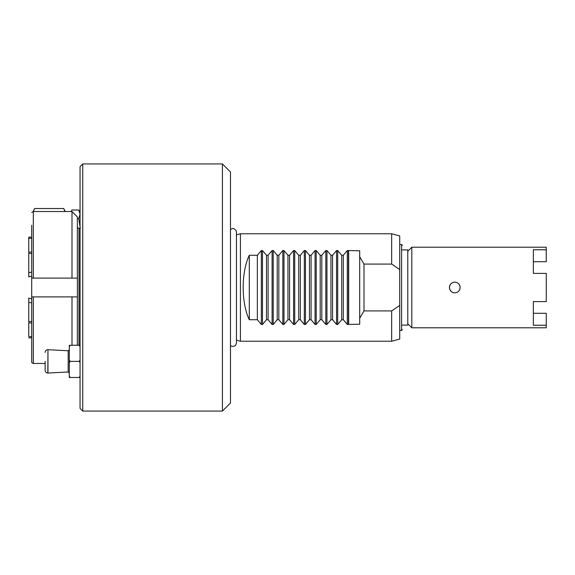 <?xml version="1.0" encoding="UTF-8"?>
<svg xmlns="http://www.w3.org/2000/svg" width="575" height="575" viewBox="0 0 575 575"><rect width="100%" height="100%" fill="white"/><g stroke="black" fill="none" stroke-linecap="round" stroke-linejoin="round"><path stroke-width="0.86" d="M77.373 226.658A1.61 1.61 -0 0 0 78.983 228.268L80.442 228.217M45.137 361.373L45.137 370.357L45.137 361.373M31.704 251.994L28.75 252.166L28.75 237.13L31.704 237.13M28.75 238.424L31.704 238.251L28.75 238.424M31.704 298.202L31.704 296.901L33.314 296.901L31.704 296.901L31.704 342.032M533.356 301.609L533.356 313.289L546.25 313.289L546.25 325.242L533.356 325.242L533.356 301.609L533.356 313.289L533.356 301.609L546.25 301.609L546.25 273.391L533.356 273.391L533.356 249.758L546.25 249.758L546.25 247.207L411.808 247.207L407.776 251.239M546.25 249.758L546.25 261.711L533.356 261.711L533.356 273.391M459.741 285.43L460.158 287.5L459.763 289.52L460.158 287.5L459.748 285.452L460.115 286.86M459.684 285.293L458.584 283.698M458.153 283.317L458.577 283.691M454.861 282.131L454.782 282.131C458.023 282.469 459.813 284.258 460.158 287.5L459.921 289.074M458.153 291.683L458.591 291.288M459.741 289.57L459.346 290.346L459.741 289.563M459.756 285.459L460.158 287.5C459.813 290.742 458.023 292.531 454.782 292.869C451.548 292.531 449.758 290.742 449.413 287.5L449.83 285.43M449.83 289.57L449.413 287.5C449.758 284.258 451.548 282.469 454.782 282.131M449.902 285.265L450.987 283.698M449.772 285.567L449.65 285.926M449.808 289.52L449.449 288.14M450.239 290.361L450.721 291.007M452.137 292.172L452.719 292.459M452.992 292.567L454.76 292.869M449.485 286.602L449.427 287.054M407.776 323.761L411.808 327.793L546.25 327.793L546.25 325.242M407.776 319.218L407.776 319.736M402.407 249.895L407.776 249.895L407.776 325.105L402.407 325.105M407.776 255.782L407.776 256.328M33.379 211.521L34.601 208.524L63.732 208.524L64.946 211.521M65.284 211.521L63.732 208.524L34.601 208.524L33.048 211.679M399.718 330.481L401.594 330.481L401.594 244.519L399.718 244.519M391.661 264.083L399.718 269.582L399.718 235.937L391.661 233.773L240.422 233.773L240.422 341.227L391.661 341.227L391.661 310.917L363.989 310.917L359.691 318.248L359.691 324.221L347.3 324.465L343.304 319.736L341.694 319.736L337.697 324.465L336.555 324.465L332.558 319.736L330.948 319.736L326.952 324.465L325.817 324.465L321.813 319.736L320.203 319.736L316.207 324.465L315.071 324.465L311.075 319.736L309.458 319.736L305.462 324.465L304.326 324.465L300.33 319.736L298.713 319.736L294.716 324.465L293.581 324.465L289.584 319.736L287.967 319.736L283.971 324.465L282.835 324.465L278.839 319.736L277.222 319.736L273.226 324.465L272.09 324.465L268.094 319.736L266.484 319.736L262.48 324.465L261.345 324.465L257.348 319.736L249.291 319.736C241.141 302.853 241.141 272.147 249.291 255.264L257.348 255.264L261.345 250.535L262.48 250.535L266.484 255.264L268.094 255.264L272.09 250.535L273.226 250.535L277.222 255.264L278.839 255.264L282.835 250.535L283.971 250.535L287.967 255.264L289.584 255.264L293.581 250.535L294.716 250.535L298.713 255.264L300.33 255.264L304.326 250.535L305.462 250.535L309.458 255.264L311.075 255.264L315.071 250.535L316.207 250.535L320.203 255.264L321.813 255.264L325.817 250.535L326.952 250.535L330.948 255.264L332.558 255.264L336.555 250.535L337.697 250.535L341.694 255.264L343.304 255.264L347.3 250.535L359.691 250.779L359.691 256.752L363.989 264.083L391.661 264.083L391.661 233.773M399.718 269.582L399.718 339.063L391.661 341.227M236.447 340.156L240.422 341.227M236.447 234.844L240.422 233.773M68.181 350.757L47.962 349.701L47.962 373.046L68.181 371.982L68.181 350.757L69.309 349.686M222.424 411.067L230.482 403.01L230.482 171.99L222.424 163.933L82.743 163.933L82.743 411.067L222.424 411.067L222.424 163.933M82.743 163.933L80.054 166.621L80.054 408.379L82.743 411.067M77.373 218.529L78.739 218.529L80.054 214.267L78.739 218.529L80.054 227.06M80.054 212.283L78.739 209.997L80.054 214.267M69.309 345.252L69.309 346.761L70.121 345.252L80.054 345.252L79.249 345.252L80.054 346.761M69.309 346.761L69.309 359.864L70.121 361.373L79.249 361.373L80.054 359.864M79.249 361.373L80.054 362.875M70.121 361.373L69.309 362.875L69.309 375.985L70.121 377.488L79.249 377.488L80.054 375.985M79.249 377.488L80.054 377.488L79.249 377.488M70.121 377.488L69.309 377.488L70.121 377.488M78.739 209.997L71.976 209.997L71.228 211.521M69.309 375.985L69.309 377.488M69.309 359.864L69.309 362.875M348.68 324.221L348.68 250.779M359.691 256.752L359.691 318.248M363.989 264.083L363.989 310.917M399.718 305.418L391.661 310.917M343.304 319.736L343.304 255.264M341.694 255.264L341.694 319.736M332.558 319.736L332.558 255.264M330.948 255.264L330.948 319.736M321.813 319.736L321.813 255.264M320.203 255.264L320.203 319.736M311.075 319.736L311.075 255.264M309.458 255.264L309.458 319.736M300.33 319.736L300.33 255.264M298.713 255.264L298.713 319.736M289.584 319.736L289.584 255.264M287.967 255.264L287.967 319.736M278.839 319.736L278.839 255.264M277.222 255.264L277.222 319.736M268.094 319.736L268.094 255.264M266.484 255.264L266.484 319.736M257.348 319.736L257.348 255.264M249.291 319.736L249.291 255.264M411.808 327.793L411.808 247.207M77.373 345.252L77.373 216.94L71.997 211.521L71.997 278.099L77.373 278.099M77.373 296.901L71.997 296.901L71.997 345.252M31.704 232.968L31.704 278.099L71.997 278.099L31.704 278.099L31.704 362.537L33.314 363.479L45.137 363.479M451.418 291.683L449.88 289.699M71.997 296.901L33.314 296.901L33.314 363.479M31.704 348.529L31.704 362.537M31.704 278.099L31.704 225.256M71.997 211.521L33.314 211.521L31.704 212.463M33.314 211.521L33.314 278.099M28.75 336.576L31.704 336.749L28.75 336.576C28.75 338.294 28.75 338.294 28.75 336.576L28.75 322.834L31.704 323.006M31.704 253.733L28.75 253.151L28.75 276.898L31.704 276.144M31.704 298.856L28.75 298.102L28.75 302.227L31.704 302.982M28.75 321.849L31.704 321.267L28.75 321.849L28.75 302.227M28.75 272.773L31.704 272.018M230.482 345.532L232.013 346.394L234.571 346.114L235.75 345.108L236.447 342.995L236.447 232.005L236.117 230.51L233.867 228.613L232.494 228.512L230.482 229.468M78.983 228.268L78.983 345.252M45.137 370.357C45.296 371.989 46.194 372.88 47.826 373.046L47.962 349.701M80.026 345.252L80.026 228.268M347.3 250.535L347.3 324.465M337.697 324.465L337.697 250.535M336.555 250.535L336.555 324.465M326.952 324.465L326.952 250.535M325.817 250.535L325.817 324.465M316.207 324.465L316.207 250.535M315.071 250.535L315.071 324.465M305.462 324.465L305.462 250.535M304.326 250.535L304.326 324.465M294.716 324.465L294.716 250.535M293.581 250.535L293.581 324.465M283.971 324.465L283.971 250.535M282.835 250.535L282.835 324.465M273.226 324.465L273.226 250.535M272.09 250.535L272.09 324.465M262.48 324.465L262.48 250.535M261.345 250.535L261.345 324.465M348.443 324.465L348.443 250.535M401.594 244.519L402.407 245.324M68.181 371.982L69.309 373.053M47.826 349.693C46.194 349.859 45.296 350.757 45.137 352.382M71.099 211.521L71.976 209.997M401.594 330.481L402.407 329.676M28.75 337.87L31.704 337.87"/></g></svg>

